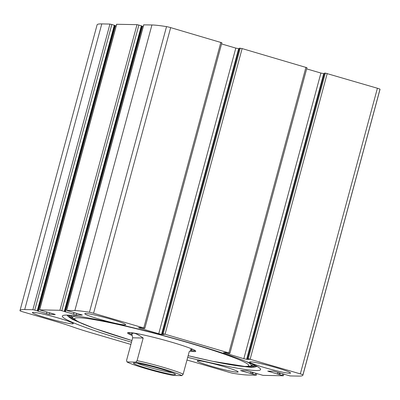 <?xml version="1.0" encoding="UTF-8"?>
<svg xmlns="http://www.w3.org/2000/svg" width="400" height="400" viewBox="0 0 400 400"><rect width="100%" height="100%" fill="white"/><g stroke="black" fill="none" stroke-linecap="round" stroke-linejoin="round"><path stroke-width="0.6" d="M186.97 360.06A41.61 3.045 -164.9 0 1 196.815 362.84L229.34 372.38A3.855 0.28 -164.9 0 0 233.475 373.38A104.02 7.62 -164.9 0 0 248.075 375.035L256.315 375.195L240.58 370.56L246.655 370.665L263.005 375.355L283.29 375.785L267.73 371.11L273.7 371.24L290.05 375.925L298.22 376.1A104.02 7.62 -164.9 0 0 302.92 375.125A104.02 7.62 -164.9 0 0 302.93 374.85A3.855 0.28 -164.9 0 0 300.335 373.885L248.275 358.74L325.345 73.1L324.55 73.115M221.815 42.745L170.66 27.62A3.855 0.28 -164.9 0 0 166.525 26.62A104.02 7.62 -164.9 0 0 151.925 24.965L143.74 24.85M248.275 358.74L247.45 358.73L249.23 359.385L246.635 359.33L243.83 358.695L223.485 352.595L226.18 352.63L229.05 353.315L229.91 353.32L228.87 352.925L165.05 334.215L162.395 333.77L164.185 334.425L161.545 334.38L158.74 333.74L139.95 328.23L138.5 327.62L141.09 327.675L143.955 328.365L144.815 328.365L143.78 327.975L93.585 313.255A3.855 0.28 -164.9 0 0 89.455 312.255A104.02 7.62 -164.9 0 0 74.855 310.6L66.615 310.44L82.27 315.005M306.91 67.695L242.125 48.575L239.455 48.165M20.01 310.51A104.02 7.62 -164.9 0 1 24.705 309.54L32.875 309.71L34.745 310.135L111.815 24.5L109.95 24.075L101.78 23.9A104.02 7.62 -164.9 0 0 97.08 24.875L20.01 310.51A104.02 7.62 -164.9 0 0 20 310.785A3.855 0.28 -164.9 0 0 22.595 311.755L55.12 321.295A41.61 3.045 -164.9 0 1 72.9 326.965A41.61 3.045 -164.9 0 0 90.675 332.64L130.875 344.425M82.245 315.095L76.27 314.97L61.79 310.71L138.865 25.07L136.995 24.645L116.695 24.28M61.79 310.71L59.925 310.285L39.57 309.87L55.225 314.43M302.92 375.125L379.99 89.49A104.02 7.62 -164.9 0 0 380 89.215A3.855 0.28 -164.9 0 0 377.405 88.245L325.345 73.1M187.695 357.365A102.67 7.52 -164.9 0 0 255.955 370.525A102.67 7.52 -164.9 0 0 260.59 369.565A102.67 7.52 -164.9 0 0 177.625 339.47A102.67 7.52 -164.9 0 0 66.975 315.11A102.67 7.52 -164.9 0 0 62.34 316.07A102.67 7.52 -164.9 0 0 131.48 342.195M289.6 373.265A21.19 1.55 15.1 0 1 266.76 368.235A21.19 1.55 15.1 0 1 249.64 362.025A21.19 1.55 15.1 0 1 270.5 366.045A21.19 1.55 15.1 0 1 290.555 373.065A21.19 1.55 15.1 0 1 289.6 373.265M237.2 372.155A21.19 1.55 15.1 0 1 214.36 367.125A21.19 1.55 15.1 0 1 197.24 360.915A21.19 1.55 15.1 0 1 218.1 364.94A21.19 1.55 15.1 0 1 238.155 371.955A21.19 1.55 15.1 0 1 237.2 372.155M124.73 324.92A21.19 1.55 15.1 0 1 101.895 319.89A21.19 1.55 15.1 0 1 84.775 313.68A21.19 1.55 15.1 0 1 105.635 317.705A21.19 1.55 15.1 0 1 125.69 324.72A21.19 1.55 15.1 0 1 124.73 324.92M72.33 323.81A21.19 1.55 15.1 0 1 49.495 318.785A21.19 1.55 15.1 0 1 32.375 312.57A21.19 1.55 15.1 0 1 53.235 316.595A21.19 1.55 15.1 0 1 73.29 323.61A21.19 1.55 15.1 0 1 72.33 323.81M34.745 310.135L49.225 314.4L55.2 314.525M111.815 24.5L114.82 25.425L37.72 311.035M114.785 25.55L116.17 25.975M138.865 25.07L141.865 25.995L64.765 311.61M141.83 26.125L143.215 26.55M221.565 43.925L235.81 48.105L239.265 48.755M306.655 68.88L320.905 73.055L324.355 73.71M131.87 335.385A35.31 2.585 15.1 0 1 127.63 332.78A35.31 2.585 15.1 0 1 162.34 339.58A35.31 2.585 15.1 0 1 195.755 351.16A35.31 2.585 15.1 0 1 194.16 351.605A35.31 2.585 15.1 0 1 190.05 351.175M195.26 350.63A34.865 2.555 15.1 0 1 193.95 350.745A34.865 2.555 15.1 0 1 191.165 350.5M131.825 334.47A34.865 2.555 15.1 0 1 128.325 332.57M132.015 333.65A31.205 2.285 15.1 0 1 131.77 333.38A31.205 2.285 15.1 0 1 132.83 332.91M191.195 348.66A31.205 2.285 15.1 0 1 191.88 349.6A31.205 2.285 15.1 0 1 191.53 349.71M133.545 333.02A30.82 2.255 -164.9 0 0 133.5 333.02A30.82 2.255 -164.9 0 0 132.11 333.305L131.885 334.14L132.665 337.805L143.175 338.025C136.455 333.35 132.695 332.055 131.885 334.14M190.23 349.65A30.82 2.255 -164.9 0 0 191.62 349.365A30.82 2.255 -164.9 0 0 190.525 348.39M173.065 375.45A29.28 2.145 15.1 0 1 126.975 361.935L135.85 362.12A29.28 2.145 15.1 0 1 181.94 375.635L173.065 375.45M174.49 374.66A21.765 1.595 15.1 0 1 150.27 369.28A21.765 1.595 15.1 0 1 133.53 363.02A21.765 1.595 15.1 0 1 154.875 367.245A21.765 1.595 15.1 0 1 175.445 374.33A21.765 1.595 15.1 0 1 174.49 374.66M135.85 362.12L137.07 360.655A30.82 2.255 15.1 0 1 183.16 374.17L181.94 375.635M132.665 337.805L126.555 360.435L126.975 361.935M137.07 360.655L143.175 338.025M183.16 374.17L189.265 351.545L191.395 350.195L191.62 349.365M172.2 372.66A20.225 1.48 15.1 0 1 154.475 368.73A20.225 1.48 15.1 0 1 137.175 363.21M93.585 313.255L170.66 27.62M143.78 327.975L220.85 42.34M165.05 334.215L242.125 48.575M228.87 352.925L305.94 67.29M24.705 309.54L101.78 23.9M32.875 309.71L109.95 24.075M39.64 309.855L116.71 24.215M59.925 310.285L136.995 24.645M302.93 374.85L380 89.215M300.335 373.885L377.405 88.245M250.145 359.165L327.215 73.525M89.455 312.255L166.525 26.62M74.855 310.6L151.925 24.965M66.685 310.425L143.755 24.79M255.28 374.805L255.725 373.14M252.795 374.075L253.245 372.415M251.86 373.865L252.325 372.145M251.69 373.86L252.165 372.1M250.29 373.54L250.79 371.695M242.135 371.15L242.29 370.575M282.325 375.375L282.77 373.715M279.84 374.65L280.29 372.985M278.905 374.435L279.37 372.715M278.74 374.43L279.215 372.67M277.335 374.115L277.835 372.265M269.18 371.72L269.335 371.145M247.485 358.725L324.555 73.085M246.635 359.33L323.705 73.695M243.83 358.695L320.905 73.055M225.04 353.185L225.195 352.61M163.185 333.79L240.255 48.15M162.395 333.77L239.465 48.135M161.545 334.38L238.615 48.74M158.74 333.74L235.81 48.105M139.95 328.23L140.105 327.655M76.27 314.97L76.725 313.295M73.47 314.335L73.965 312.485M65.315 311.94L142.385 26.305M64.275 311.435L141.345 25.8M37.23 310.865L114.3 25.23M38.27 311.37L115.34 25.73M46.425 313.76L46.92 311.915M49.225 314.4L49.68 312.72M66.93 315.11L68.77 316.94A97.025 7.105 15.1 0 1 68.77 316.94L68.77 316.94A97.025 7.105 15.1 0 1 69.165 315.215M255.12 365.39A97.025 7.105 15.1 0 1 254.595 367.08L254.595 367.08A97.025 7.105 15.1 0 1 254.58 367.08M253.995 364.845L254.64 365.545A96.005 7.03 15.1 0 1 250.33 366.83A96.005 7.03 15.1 0 1 246.215 366.56M76.275 320.705A96.005 7.03 15.1 0 1 69.5 315.595L70.41 315.31M72.93 318.115A95.5 6.995 15.1 0 1 69.945 315.41M254.35 365.165A95.5 6.995 15.1 0 1 250.41 366.005M70.97 315.36L72.645 317.74A92.645 6.785 15.1 0 1 78.435 316.29M246.57 361.655A92.645 6.785 15.1 0 1 250.845 365.825L253.485 364.605M131.93 340.525A90.165 6.605 15.1 0 1 79.435 317.77A90.165 6.605 15.1 0 1 189.165 342.965A90.165 6.605 15.1 0 1 244.645 366.41A90.165 6.605 15.1 0 1 188.145 355.695L212.53 361.29L245.565 366.55C246.56 366.775 251.045 366.1 250.845 365.825M256.315 375.195L256.785 373.45M283.36 375.77L283.83 374.025M247.45 358.73L324.525 73.09M229.91 353.32L306.98 67.68M162.36 333.78L239.43 48.14M144.815 328.365L221.885 42.73M66.615 310.44L143.685 24.805M64.79 311.635L141.865 25.995M37.745 311.06L114.82 25.425M39.57 309.87L116.64 24.23M237.655 365.845L251.01 367.345L254.595 367.08L257.105 366.425M68.77 316.94L72.315 319.285L84.025 324.395M72.645 317.74L75.455 320.205L78.6 321.945L94.4 328.4L131.925 340.54M191.88 349.6L192.515 349.21M131.77 333.38L131.41 332.725"/></g></svg>
